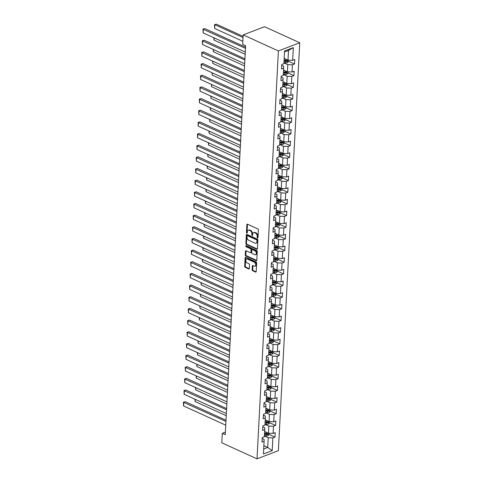 <?xml version="1.0" encoding="UTF-8"?>
<svg xmlns="http://www.w3.org/2000/svg" width="483" height="483" viewBox="0 0 483 483"><rect width="100%" height="100%" fill="white"/><g stroke="black" fill="none" stroke-linecap="round" stroke-linejoin="round"><path stroke-width="0.72" d="M257.548 238.022A0.568 0.374 -111 0 0 257.982 237.69L258.387 229.896A0.809 0.537 -111 0 0 257.85 228.906L247.483 224.178A0.809 0.537 -111 0 0 246.867 224.649L246.463 232.444A0.568 0.374 -111 0 0 247.266 232.812L247.32 231.804A2.59 1.709 -111 0 1 248.238 230.228A2.59 1.709 -111 0 1 249.288 230.294L250.152 230.687A2.59 1.709 -111 0 1 251.872 233.875L251.818 234.883A0.568 0.374 -111 0 0 252.621 235.251L252.675 234.243A2.59 1.709 -111 0 1 253.593 232.667A2.59 1.709 -111 0 1 254.644 232.734L255.507 233.132A2.59 1.709 -111 0 1 257.228 236.32L257.173 237.328A0.568 0.374 -111 0 0 257.548 238.022M252.144 269.755A0.809 0.537 -111 0 0 252.681 270.752L255.585 272.074A0.809 0.537 -111 0 0 256.201 271.603L256.654 262.945A0.809 0.537 -111 0 0 256.117 261.949L245.75 257.228A0.809 0.537 -111 0 0 245.141 257.699L244.682 266.356A0.809 0.537 -111 0 0 245.219 267.353L248.733 268.953A0.809 0.537 -111 0 0 249.349 268.482L249.542 264.775A0.809 0.537 -111 0 0 249.005 263.778L247.266 262.987A2.161 1.431 -111 0 1 245.865 260.923A2.161 1.431 -111 0 1 246.596 259.003A2.161 1.431 -111 0 1 247.471 259.063L254.293 262.172A2.161 1.431 -111 0 1 255.694 264.231A2.161 1.431 -111 0 1 254.964 266.151A2.161 1.431 -111 0 1 254.088 266.097L252.953 265.578A0.809 0.537 -111 0 0 252.337 266.048L252.144 269.755L252.718 269.532A0.809 0.537 -111 0 0 253.255 270.528L256.153 271.844M278.389 50.938L243.184 34.891L242.689 44.382L245.624 45.722L225.241 434.652L222.307 433.317L221.812 442.808L257.016 458.85L278.389 50.938L299.75 42.758L278.371 450.669L257.016 458.85M256.787 249.258A0.809 0.537 -111 0 0 257.397 248.787L257.85 240.136A0.809 0.537 -111 0 0 257.312 239.139L246.946 234.412A0.809 0.537 -111 0 0 246.336 234.883L245.877 243.541A0.809 0.537 -111 0 0 246.415 244.537L256.787 249.258L257.342 249.047L246.994 244.313L246.415 244.537M257.252 251.54L256.799 260.198A0.809 0.537 -111 0 1 256.183 260.669L245.817 255.942A0.809 0.537 -111 0 1 245.279 254.946L245.479 251.245A0.809 0.537 -111 0 1 246.089 250.774L250.297 252.687A0.809 0.537 -111 0 0 250.906 252.217L251.039 249.759A0.809 0.537 -111 0 0 250.502 248.763L246.125 246.771A0.568 0.374 -111 0 1 246.179 245.738L256.714 250.544A0.809 0.537 -111 0 1 257.252 251.54M269.158 434.446L274.978 437.103L275.213 432.617L273.106 433.426L273.487 426.248L275.588 425.445L275.823 420.959L273.716 421.768L274.096 414.589L276.204 413.78L276.439 409.3L274.332 410.103L274.706 402.931L276.813 402.122L277.049 397.642L274.942 398.445L275.316 391.272L277.423 390.463L277.659 385.983L275.551 386.786L275.926 379.614L278.033 378.805L278.268 374.319L276.161 375.128L276.542 367.955L278.649 367.146L278.878 362.661L276.771 363.47L277.151 356.297L279.259 355.488L279.494 351.002L277.387 351.811L277.761 344.639L279.868 343.83L280.104 339.344L277.997 340.153L278.371 332.98L280.478 332.171L280.714 327.685L278.606 328.494L278.981 321.316L281.088 320.513L281.323 316.027L279.216 316.836L279.597 309.657L281.704 308.854L281.933 304.368L279.832 305.178L280.206 297.999L282.314 297.196L282.549 292.71L280.442 293.519L280.816 286.341L282.923 285.531L283.159 281.052L281.052 281.855L281.426 274.682L283.533 273.873L283.769 269.393L281.661 270.196L282.036 263.024L284.143 262.215L284.378 257.735L282.271 258.538L282.652 251.365L284.759 250.556L284.988 246.07L282.887 246.879L283.261 239.707L285.368 238.898L285.604 234.412L283.497 235.221L283.871 228.048L285.978 227.239L286.214 222.754L284.107 223.563L284.481 216.39L286.588 215.581L286.824 211.095L284.716 211.904L285.091 204.726L287.198 203.923L287.433 199.437L285.326 200.246L285.707 193.067L287.814 192.264L288.043 187.778L285.942 188.587L286.316 181.409L288.423 180.606L288.659 176.12L286.552 176.929L286.926 169.75L289.033 168.947L289.269 164.462L287.162 165.264L287.536 158.092L289.643 157.283L289.878 152.803L287.771 153.606L288.146 146.434L290.253 145.624L290.488 141.145L288.381 141.948L288.762 134.775L290.869 133.966L291.104 129.486L288.997 130.289L289.371 123.117L291.478 122.308L291.714 117.822L289.607 118.631L289.981 111.458L292.088 110.649L292.324 106.163L290.217 106.972L290.591 99.8L292.698 98.991L292.933 94.505L290.826 95.314L291.201 88.141L293.308 87.332L293.543 82.847L291.436 83.656L291.817 76.477L293.924 75.674L294.159 71.188L292.052 71.997L292.426 64.819L294.533 64.016L294.769 59.53L292.662 60.339L293.326 47.63L284.553 50.993L283.889 63.696L281.782 64.505L281.547 68.991L283.654 68.181L283.612 66.225L281.734 65.374M274.978 437.103L272.871 437.906L272.207 450.615L263.434 453.972L264.098 441.269L261.991 442.078L262.227 437.592L264.334 436.783L264.708 429.61L262.607 430.419L262.837 425.934L264.944 425.125L265.324 417.952L263.217 418.755L263.452 414.275L265.559 413.466L265.934 406.294L263.827 407.097L264.062 402.617L266.169 401.808L266.544 394.635L264.436 395.438L264.672 390.958L266.779 390.149L267.153 382.971L265.046 383.78L265.282 379.294L267.389 378.491L267.763 371.312L265.662 372.121L265.892 367.635L267.999 366.832L268.379 359.654L266.272 360.463L266.507 355.977L268.614 355.174L268.989 347.995L266.882 348.804L267.117 344.319L269.224 343.51L269.599 336.337L267.491 337.146L267.727 332.66L269.834 331.851L270.208 324.679L268.101 325.488L268.337 321.002L270.444 320.193L270.818 313.02L268.717 313.829L268.946 309.343L271.054 308.534L271.434 301.362L269.327 302.171L269.562 297.685L271.669 296.876L272.044 289.703L269.937 290.506L270.172 286.027L272.279 285.218L272.654 278.045L270.546 278.848L270.782 274.368L272.889 273.559L273.263 266.387L271.156 267.19L271.392 262.71L273.499 261.901L273.879 254.722L271.772 255.531L272.007 251.045L274.109 250.242L274.489 243.064L272.382 243.873L272.617 239.387L274.724 238.584L275.099 231.405L272.992 232.214L273.227 227.728L275.334 226.925L275.708 219.747L273.601 220.556L273.837 216.07L275.944 215.261L276.318 208.088L274.211 208.898L274.447 204.412L276.554 203.603L276.934 196.43L274.827 197.239L275.062 192.753L277.164 191.944L277.544 184.772L275.437 185.581L275.672 181.095L277.779 180.286L278.154 173.113L276.047 173.916L276.282 169.436L278.389 168.627L278.763 161.455L276.656 162.258L276.892 157.778L278.999 156.969L279.373 149.796L277.266 150.599L277.502 146.12L279.609 145.311L279.989 138.138L277.882 138.941L278.117 134.455L280.218 133.652L280.599 126.474L278.492 127.283L278.727 122.797L280.834 121.994L281.209 114.815L279.102 115.624L279.337 111.138L281.444 110.335L281.818 103.157L279.711 103.966L279.947 99.48L282.054 98.677L282.428 91.498L280.321 92.307L280.557 87.821L282.664 87.012L283.044 79.84L280.937 80.649L281.172 76.163L283.279 75.354L283.654 68.181M264.986 424.315L268.826 426.066L268.451 433.239L264.612 431.488M262.794 426.797L264.672 427.654L264.708 429.61M268.451 433.239L273.106 433.426M268.826 426.066L273.487 426.248M265.602 412.657L269.442 414.402L269.061 421.581L265.221 419.83M263.404 415.139L265.282 415.996L265.324 417.952M269.061 421.581L273.716 421.768M269.442 414.402L274.096 414.589M266.211 400.999L270.051 402.744L269.677 409.922L265.837 408.171M264.014 403.48L265.898 404.337L265.934 406.294M269.677 409.922L274.332 410.103M270.051 402.744L274.706 402.931M266.821 389.334L270.661 391.085L270.287 398.264L266.447 396.513M264.63 391.822L266.507 392.679L266.544 394.635M270.287 398.264L274.942 398.445M270.661 391.085L275.316 391.272M267.431 377.676L271.271 379.427L270.897 386.605L267.057 384.854M265.239 380.163L267.117 381.021L267.153 382.971M270.897 386.605L275.551 386.786M271.271 379.427L275.926 379.614M268.041 366.017L271.881 367.768L271.506 374.941L267.667 373.196M265.849 368.505L267.727 369.362L267.763 371.312M271.506 374.941L276.161 375.128M271.881 367.768L276.542 367.955M268.657 354.359L272.497 356.11L272.116 363.282L268.276 361.538M266.459 356.846L268.337 357.704L268.379 359.654M272.116 363.282L276.771 363.47M272.497 356.11L277.151 356.297M269.266 342.701L273.106 344.451L272.732 351.624L268.892 349.873M267.069 345.188L268.953 346.045L268.989 347.995M272.732 351.624L277.387 351.811M273.106 344.451L277.761 344.639M269.876 331.042L273.716 332.793L273.342 339.966L269.502 338.215M267.685 333.53L269.562 334.387L269.599 336.337M273.342 339.966L277.997 340.153M273.716 332.793L278.371 332.98M270.486 319.384L274.326 321.135L273.952 328.307L270.112 326.556M268.294 321.871L270.172 322.722L270.208 324.679M273.952 328.307L278.606 328.494M274.326 321.135L278.981 321.316M271.096 307.725L274.936 309.476L274.561 316.649L270.721 314.898M268.904 310.213L270.782 311.064L270.818 313.02M274.561 316.649L279.216 316.836M274.936 309.476L279.597 309.657M271.712 296.067L275.551 297.818L275.171 304.99L271.331 303.239M269.514 298.548L271.392 299.406L271.434 301.362M275.171 304.99L279.832 305.178M275.551 297.818L280.206 297.999M272.321 284.409L276.161 286.153L275.787 293.332L271.947 291.581M270.124 286.89L272.007 287.747L272.044 289.703M275.787 293.332L280.442 293.519M276.161 286.153L280.816 286.341M272.931 272.75L276.771 274.495L276.397 281.674L272.557 279.923M270.74 275.232L272.617 276.089L272.654 278.045M276.397 281.674L281.052 281.855M276.771 274.495L281.426 274.682M273.541 261.086L277.381 262.837L277.007 270.015L273.167 268.264M271.349 263.573L273.227 264.43L273.263 266.387M277.007 270.015L281.661 270.196M277.381 262.837L282.036 263.024M274.151 249.427L277.991 251.178L277.616 258.357L273.776 256.606M271.959 251.915L273.837 252.772L273.879 254.722M277.616 258.357L282.271 258.538M277.991 251.178L282.652 251.365M274.767 237.769L278.606 239.52L278.226 246.692L274.386 244.947M272.569 240.256L274.447 241.114L274.489 243.064M278.226 246.692L282.887 246.879M278.606 239.52L283.261 239.707M275.376 226.11L279.216 227.861L278.842 235.034L275.002 233.289M273.179 228.598L275.062 229.455L275.099 231.405M278.842 235.034L283.497 235.221M279.216 227.861L283.871 228.048M275.986 214.452L279.826 216.203L279.452 223.375L275.612 221.625M273.795 216.939L275.672 217.797L275.708 219.747M279.452 223.375L284.107 223.563M279.826 216.203L284.481 216.39M276.596 202.794L280.436 204.544L280.062 211.717L276.222 209.966M274.404 205.281L276.282 206.132L276.318 208.088M280.062 211.717L284.716 211.904M280.436 204.544L285.091 204.726M277.212 191.135L281.052 192.886L280.671 200.059L276.831 198.308M275.014 193.623L276.892 194.474L276.934 196.43M280.671 200.059L285.326 200.246M281.052 192.886L285.707 193.067M277.822 179.477L281.661 181.228L281.281 188.4L277.441 186.649M275.624 181.958L277.502 182.816L277.544 184.772M281.281 188.4L285.942 188.587M281.661 181.228L286.316 181.409M278.431 167.818L282.271 169.569L281.897 176.742L278.057 174.991M276.234 170.3L278.117 171.157L278.154 173.113M281.897 176.742L286.552 176.929M282.271 169.569L286.926 169.75M279.041 156.16L282.881 157.905L282.507 165.083L278.667 163.332M276.85 158.641L278.727 159.499L278.763 161.455M282.507 165.083L287.162 165.264M282.881 157.905L287.536 158.092M279.651 144.502L283.491 146.246L283.116 153.425L279.277 151.674M277.459 146.983L279.337 147.84L279.373 149.796M283.116 153.425L287.771 153.606M283.491 146.246L288.146 146.434M280.267 132.837L284.107 134.588L283.726 141.767L279.886 140.016M278.069 135.325L279.947 136.182L279.989 138.138M283.726 141.767L288.381 141.948M284.107 134.588L288.762 134.775M280.877 121.179L284.716 122.93L284.336 130.108L280.496 128.357M278.679 123.666L280.557 124.523L280.599 126.474M284.336 130.108L288.997 130.289M284.716 122.93L289.371 123.117M281.486 109.52L285.326 111.271L284.952 118.444L281.112 116.699M279.289 112.008L281.172 112.865L281.209 114.815M284.952 118.444L289.607 118.631M285.326 111.271L289.981 111.458M282.096 97.862L285.936 99.613L285.562 106.785L281.722 105.04M279.905 100.349L281.782 101.207L281.818 103.157M285.562 106.785L290.217 106.972M285.936 99.613L290.591 99.8M282.706 86.203L286.546 87.954L286.171 95.127L282.332 93.376M280.514 88.691L282.392 89.548L282.428 91.498M286.171 95.127L290.826 95.314M286.546 87.954L291.201 88.141M283.322 74.545L287.162 76.296L286.781 83.468L282.941 81.718M281.124 77.032L283.002 77.884L283.044 79.84M286.781 83.468L291.436 83.656M287.162 76.296L291.817 76.477M283.932 62.887L287.771 64.637L287.391 71.81L283.551 70.059M287.391 71.81L292.052 71.997M287.771 64.637L292.426 64.819M293.326 47.63L288.514 50.437L288.007 60.152L284.167 58.401M288.007 60.152L292.662 60.339M243.184 34.891L264.545 26.71L299.75 42.758M225.374 432.14L222.307 433.317M288.514 50.437L284.499 51.971M263.869 445.688L267.709 447.439L268.216 437.725L264.376 435.974M263.694 448.973L267.709 447.439L272.207 450.615M262.184 438.461L264.062 439.313L264.098 441.269M268.216 437.725L272.871 437.906M288.713 61.359L294.533 64.016M288.097 73.018L293.924 75.674M287.488 84.682L293.308 87.332M286.878 96.34L292.698 98.991M286.268 107.999L292.088 110.649M285.658 119.657L291.478 122.308M285.042 131.316L290.869 133.966M284.433 142.974L290.253 145.624M283.823 154.632L289.643 157.283M283.213 166.291L289.033 168.947M282.603 177.949L288.423 180.606M281.987 189.608L287.814 192.264M281.378 201.266L287.198 203.923M280.768 212.931L286.588 215.581M280.158 224.589L285.978 227.239M279.548 236.247L285.368 238.898M278.933 247.906L284.759 250.556M278.323 259.564L284.143 262.215M277.713 271.223L283.533 273.873M277.103 282.881L282.923 285.531M276.493 294.539L282.314 297.196M275.878 306.198L281.704 308.854M275.268 317.856L281.088 320.513M274.658 329.521L280.478 332.171M274.048 341.179L279.868 343.83M273.438 352.838L279.259 355.488M272.823 364.496L278.649 367.146M272.213 376.154L278.033 378.805M271.603 387.813L277.423 390.463M270.993 399.471L276.813 402.122M270.383 411.13L276.204 413.78M269.768 422.788L275.588 425.445M257.982 237.696A0.568 0.374 -111 0 1 257.753 237.105L257.801 236.096A2.59 1.709 -111 0 0 256.087 232.909L255.507 233.132M253.593 232.667L254.173 232.444A2.59 1.709 -111 0 1 255.217 232.516L256.087 232.909M248.238 230.228L248.817 230.005A2.59 1.709 -111 0 1 249.862 230.077L250.725 230.469A2.59 1.709 -111 0 1 252.446 233.657L252.392 234.666A0.568 0.374 -111 0 0 252.621 235.257M247.501 224.184A0.809 0.537 -111 0 0 247.447 224.426L247.036 232.22A0.568 0.374 -111 0 0 247.266 232.818M246.964 234.418A0.809 0.537 -111 0 0 246.91 234.66L246.457 243.317A0.809 0.537 -111 0 0 246.994 244.313M257.004 240.57A0.568 0.374 -111 0 0 256.63 239.876L247.525 235.728A0.568 0.374 -111 0 0 247.097 236.06L247.042 237.123A2.59 1.709 -111 0 0 248.763 240.311L254.982 243.142A2.59 1.709 -111 0 0 256.032 243.215A2.59 1.709 -111 0 0 256.95 241.633L257.004 240.57L257.578 240.353A0.568 0.374 -111 0 0 257.204 239.653L256.63 239.876M247.296 235.71L247.876 235.493A0.568 0.374 -111 0 1 248.105 235.505L257.204 239.653M256.032 243.215L256.606 242.991A2.59 1.709 -111 0 0 257.524 241.415L256.95 241.633M257.578 240.353L257.524 241.415M256.751 260.44L246.396 255.724L245.817 255.942M246.107 250.78A0.809 0.537 -111 0 0 246.052 251.021L245.859 254.728A0.809 0.537 -111 0 0 246.396 255.724M250.623 252.712L251.202 252.488A0.809 0.537 -111 0 0 251.486 251.993L251.613 249.536A0.809 0.537 -111 0 0 251.075 248.54L246.698 246.547L246.125 246.771M246.33 245.811A0.568 0.374 -111 0 0 246.698 246.547M254.656 254.674A2.161 1.431 -111 0 0 255.537 254.734A2.161 1.431 -111 0 0 256.262 252.814A2.161 1.431 -111 0 0 254.861 250.749L252.458 249.657A0.809 0.537 -111 0 0 251.842 250.128L251.715 252.585A0.809 0.537 -111 0 0 252.253 253.581L254.656 254.674M255.537 254.734L256.111 254.511A2.161 1.431 -111 0 0 256.841 252.591A2.161 1.431 -111 0 0 255.441 250.532L254.861 250.749M252.132 249.633L252.706 249.415A0.809 0.537 -111 0 1 253.038 249.433L255.441 250.532M252.965 265.584A0.809 0.537 -111 0 0 252.911 265.825L252.718 269.532M254.964 266.151L255.543 265.934A2.161 1.431 -111 0 0 256.274 264.014A2.161 1.431 -111 0 0 254.873 261.949L254.293 262.172M246.596 259.003L247.169 258.779A2.161 1.431 -111 0 1 248.045 258.84L254.873 261.949M245.769 257.234A0.809 0.537 -111 0 0 245.714 257.475L245.261 266.133A0.809 0.537 -111 0 0 245.799 267.129L249.3 268.723L248.733 268.953M243.112 36.37L216.287 24.15L214.844 24.705L243.046 37.553M285.544 59.029L284.143 58.854M288.774 60.182L288.707 61.444L287.512 62.633A2.186 0.912 -177 0 1 285.562 62.796L283.944 62.591M242.852 41.29L214.651 28.437L214.488 24.748L216.287 24.15M284.022 61.172L285.634 61.377A2.186 0.912 3 0 0 287.083 61.347L287.131 60.453A2.186 0.912 -177 0 1 285.682 60.478L284.064 60.272M287.083 61.347L286.238 60.961A1.111 0.465 -177 0 1 285.845 60.943L284.046 60.713M214.488 24.748L214.844 24.705L214.651 28.437M245.292 52.086L203.108 32.862L203.301 29.125L204.744 28.569L202.945 29.173L245.485 48.348M245.545 47.165L204.744 28.569M203.108 32.862L202.945 29.173M284.934 70.687L283.533 70.512M288.164 71.84L288.097 73.102L286.902 74.297A2.186 0.912 -177 0 1 284.952 74.454L283.334 74.249M245.177 54.289L214.041 40.101L213.806 37.734M283.406 72.83L285.024 73.036A2.186 0.912 3 0 0 286.473 73.005L286.516 72.112A2.186 0.912 -177 0 1 285.073 72.136L283.455 71.931M286.473 73.005L285.628 72.625A1.111 0.465 -177 0 1 285.236 72.601L283.43 72.372M214.156 37.897L214.041 40.101M284.324 82.352L282.917 82.17M287.554 83.499L287.488 84.767L286.292 85.956A2.186 0.912 -177 0 1 284.342 86.113L282.724 85.908M244.561 65.948L213.426 51.759L213.196 49.399M282.796 84.489L284.415 84.694A2.186 0.912 3 0 0 285.858 84.664L285.906 83.77A2.186 0.912 -177 0 1 284.463 83.794L282.845 83.589M285.858 84.664L285.018 84.284A1.111 0.465 -177 0 1 284.62 84.259L282.821 84.036M213.54 49.556L213.426 51.759M244.676 63.744L202.498 44.521L202.691 40.783L204.134 40.228L202.335 40.832L244.875 60.007M244.935 58.823L204.134 40.228M202.498 44.521L202.335 40.832M244.066 75.402L201.882 56.179L202.081 52.442L203.524 51.892L201.719 52.49L244.265 71.665M244.326 70.482L203.524 51.892M201.882 56.179L201.719 52.49M283.714 94.01L282.307 93.829M286.938 95.157L286.872 96.425L285.682 97.614A2.186 0.912 -177 0 1 283.726 97.771L282.114 97.566M243.951 77.606L212.816 63.418L212.586 61.057M282.187 96.147L283.805 96.352A2.186 0.912 3 0 0 285.248 96.322L285.296 95.429A2.186 0.912 -177 0 1 283.847 95.453L282.235 95.248M285.248 96.322L284.402 95.942A1.111 0.465 -177 0 1 284.01 95.918L282.211 95.694M212.931 61.214L212.816 63.418M283.098 105.668L281.698 105.487M286.328 106.815L286.262 108.083L285.067 109.273A2.186 0.912 -177 0 1 283.116 109.43L281.504 109.224M243.341 89.264L212.206 75.076L211.971 72.716M281.577 107.806L283.189 108.011A2.186 0.912 3 0 0 284.638 107.987L284.686 107.087A2.186 0.912 -177 0 1 283.237 107.111L281.625 106.906M284.638 107.987L283.793 107.6A1.111 0.465 -177 0 1 283.4 107.582L281.601 107.353M212.321 72.873L212.206 75.076M282.489 117.327L281.088 117.146M285.719 118.48L285.652 119.742L284.457 120.931A2.186 0.912 -177 0 1 282.507 121.088L280.889 120.883M242.732 100.923L211.596 86.735L211.361 84.374M280.967 119.464L282.579 119.669A2.186 0.912 3 0 0 284.028 119.645L284.076 118.746A2.186 0.912 -177 0 1 282.627 118.77L281.009 118.57M284.028 119.645L283.183 119.259A1.111 0.465 -177 0 1 282.79 119.241L280.991 119.011M211.711 84.531L211.596 86.735M243.456 87.061L201.272 67.837L201.471 64.1L202.914 63.551L201.109 64.148L243.655 83.324M243.716 82.14L202.914 63.551M201.272 67.837L201.109 64.148M242.846 98.719L200.662 79.496L200.856 75.759L202.299 75.209L200.499 75.807L243.04 94.982M243.106 93.799L202.299 75.209M200.662 79.496L200.499 75.807M242.237 110.378L200.053 91.154L200.246 87.417L201.689 86.868L199.89 87.465L242.43 106.64M242.49 105.463L201.689 86.868M200.053 91.154L199.89 87.465M281.879 128.985L280.478 128.804M285.109 130.138L285.042 131.4L283.847 132.59A2.186 0.912 -177 0 1 281.897 132.747L280.279 132.541M242.122 112.581L210.986 98.393L210.751 96.032M280.351 131.122L281.969 131.328A2.186 0.912 3 0 0 283.418 131.304L283.461 130.404A2.186 0.912 -177 0 1 282.018 130.434L280.4 130.229M283.418 131.304L282.573 130.917A1.111 0.465 -177 0 1 282.181 130.899L280.375 130.67M211.101 96.189L210.986 98.393M241.621 122.036L199.443 102.813L199.636 99.075L201.079 98.526L199.274 99.124L241.82 118.299M241.88 117.121L201.079 98.526M199.443 102.813L199.274 99.124M281.269 140.644L279.862 140.468M284.493 141.797L284.433 143.059L283.237 144.248A2.186 0.912 -177 0 1 281.287 144.405L279.669 144.2M241.506 124.24L210.371 110.052L210.141 107.691M279.742 142.781L281.36 142.986A2.186 0.912 3 0 0 282.803 142.962L282.851 142.062A2.186 0.912 -177 0 1 281.408 142.093L279.79 141.887M282.803 142.962L281.963 142.576A1.111 0.465 -177 0 1 281.565 142.557L279.766 142.328M210.485 107.848L210.371 110.052M241.011 133.694L198.827 114.477L199.026 110.74L200.469 110.184L198.664 110.782L241.21 129.957M241.271 128.78L200.469 110.184M198.827 114.477L198.664 110.782M280.659 152.302L279.252 152.127M283.883 153.455L283.817 154.717L282.627 155.906A2.186 0.912 -177 0 1 280.671 156.063L279.059 155.864M240.896 135.898L209.761 121.71L209.531 119.349M279.132 154.439L280.75 154.645A2.186 0.912 3 0 0 282.193 154.62L282.241 153.721A2.186 0.912 -177 0 1 280.792 153.751L279.18 153.546M282.193 154.62L281.348 154.234A1.111 0.465 -177 0 1 280.955 154.216L279.156 153.986M209.876 119.506L209.761 121.71M240.401 145.359L198.217 126.135L198.416 122.398L199.859 121.843L198.054 122.441L240.594 141.622M240.661 140.438L199.859 121.843M198.217 126.135L198.054 122.441M280.043 163.96L278.643 163.785M283.273 165.114L283.207 166.375L282.012 167.565A2.186 0.912 -177 0 1 280.062 167.728L278.443 167.523M240.286 147.556L209.151 133.368L208.916 131.008M278.522 166.098L280.134 166.303A2.186 0.912 3 0 0 281.583 166.279L281.631 165.385A2.186 0.912 -177 0 1 280.182 165.409L278.57 165.204M281.583 166.279L280.738 165.892A1.111 0.465 -177 0 1 280.345 165.874L278.546 165.645M209.266 131.165L209.151 133.368M239.791 157.017L197.607 137.794L197.801 134.057L199.244 133.501L197.444 134.105L239.985 153.28M240.051 152.097L199.244 133.501M197.607 137.794L197.444 134.105M279.434 175.619L278.033 175.444M282.664 176.772L282.597 178.034L281.402 179.223A2.186 0.912 -177 0 1 279.452 179.386L277.834 179.181M239.677 159.215L208.541 145.027L208.306 142.666M277.912 177.762L279.524 177.961A2.186 0.912 3 0 0 280.973 177.937L281.021 177.044A2.186 0.912 -177 0 1 279.572 177.068L277.954 176.863M280.973 177.937L280.128 177.551A1.111 0.465 -177 0 1 279.735 177.533L277.936 177.303M208.656 142.829L208.541 145.027M239.182 168.676L196.998 149.452L197.191 145.715L198.634 145.16L196.835 145.763L239.375 164.938M239.435 163.755L198.634 145.16M196.998 149.452L196.835 145.763M278.824 187.277L277.423 187.102M282.054 188.43L281.987 189.692L280.792 190.882A2.186 0.912 -177 0 1 278.842 191.045L277.224 190.839M239.067 170.879L207.931 156.691L207.696 154.325M277.296 189.421L278.914 189.626A2.186 0.912 3 0 0 280.363 189.596L280.406 188.702A2.186 0.912 -177 0 1 278.963 188.726L277.345 188.521M280.363 189.596L279.518 189.215A1.111 0.465 -177 0 1 279.126 189.191L277.32 188.962M208.046 154.488L207.931 156.691M238.566 180.334L196.388 161.111L196.581 157.373L198.024 156.818L196.219 157.422L238.765 176.597M238.825 175.414L198.024 156.818M196.388 161.111L196.219 157.422M278.214 198.936L276.807 198.761M281.438 200.089L281.372 201.357L280.182 202.546A2.186 0.912 -177 0 1 278.232 202.703L276.614 202.498M238.451 182.538L207.316 168.35L207.086 165.983M276.687 201.079L278.305 201.284A2.186 0.912 3 0 0 279.748 201.254L279.796 200.36A2.186 0.912 -177 0 1 278.353 200.385L276.735 200.179M279.748 201.254L278.908 200.874A1.111 0.465 -177 0 1 278.51 200.85L276.711 200.62M207.43 166.146L207.316 168.35M237.956 191.993L195.772 172.769L195.971 169.032L197.414 168.476L195.609 169.08L238.155 188.255M238.216 187.072L197.414 168.476M195.772 172.769L195.609 169.08M277.604 210.6L276.198 210.419M280.828 211.747L280.762 213.015L279.572 214.204A2.186 0.912 -177 0 1 277.616 214.361L276.004 214.156M237.841 194.196L206.706 180.008L206.476 177.647M276.077 212.737L277.695 212.943A2.186 0.912 3 0 0 279.138 212.912L279.186 212.019A2.186 0.912 -177 0 1 277.737 212.043L276.125 211.838M279.138 212.912L278.293 212.532A1.111 0.465 -177 0 1 277.9 212.508L276.101 212.285M206.821 177.804L206.706 180.008M237.346 203.651L195.162 184.428L195.361 180.69L196.804 180.141L194.999 180.739L237.539 199.914M237.606 198.73L196.804 180.141M195.162 184.428L194.999 180.739M276.988 222.258L275.588 222.077M280.218 223.406L280.152 224.673L278.957 225.863A2.186 0.912 -177 0 1 277.007 226.02L275.388 225.815M237.231 205.855L206.096 191.666L205.861 189.306M275.467 224.396L277.079 224.601A2.186 0.912 3 0 0 278.528 224.577L278.576 223.677A2.186 0.912 -177 0 1 277.127 223.701L275.515 223.496M278.528 224.577L277.683 224.19A1.111 0.465 -177 0 1 277.29 224.166L275.491 223.943M206.211 189.463L206.096 191.666M236.736 215.309L194.552 196.086L194.746 192.349L196.189 191.799L194.389 192.397L236.93 211.572M236.996 210.389L196.189 191.799M194.552 196.086L194.389 192.397M276.379 233.917L274.978 233.736M279.609 235.064L279.542 236.332L278.347 237.521A2.186 0.912 -177 0 1 276.397 237.678L274.779 237.473M236.622 217.513L205.486 203.325L205.251 200.964M274.857 236.054L276.469 236.259A2.186 0.912 3 0 0 277.918 236.235L277.966 235.336A2.186 0.912 -177 0 1 276.517 235.36L274.899 235.155M277.918 236.235L277.073 235.849A1.111 0.465 -177 0 1 276.681 235.831L274.881 235.601M205.601 201.121L205.486 203.325M236.127 226.968L193.943 207.744L194.136 204.007L195.579 203.458L193.78 204.055L236.32 223.231M236.38 222.047L195.579 203.458M193.943 207.744L193.78 204.055M275.769 245.575L274.362 245.394M278.999 246.728L278.933 247.99L277.737 249.18A2.186 0.912 -177 0 1 275.787 249.337L274.169 249.131M236.012 229.171L204.87 214.983L204.641 212.623M274.241 247.713L275.859 247.918A2.186 0.912 3 0 0 277.308 247.894L277.351 246.994A2.186 0.912 -177 0 1 275.908 247.018L274.29 246.819M277.308 247.894L276.463 247.507A1.111 0.465 -177 0 1 276.071 247.489L274.266 247.26M204.991 212.78L204.87 214.983M235.511 238.626L193.333 219.403L193.526 215.666L194.969 215.116L193.164 215.714L235.71 234.889M235.77 233.712L194.969 215.116M193.333 219.403L193.164 215.714M275.159 257.234L273.752 257.053M278.383 258.387L278.317 259.649L277.127 260.838A2.186 0.912 -177 0 1 275.171 260.995L273.559 260.79M235.396 240.83L204.261 226.642L204.031 224.281M273.632 259.371L275.25 259.576A2.186 0.912 3 0 0 276.693 259.552L276.741 258.653A2.186 0.912 -177 0 1 275.298 258.683L273.68 258.477M276.693 259.552L275.853 259.166A1.111 0.465 -177 0 1 275.455 259.148L273.656 258.918M204.375 224.438L204.261 226.642M234.901 250.285L192.717 231.061L192.916 227.33L194.359 226.775L192.554 227.372L235.1 246.547M235.161 245.37L194.359 226.775M192.717 231.061L192.554 227.372M274.549 268.892L273.143 268.717M277.773 270.045L277.707 271.307L276.517 272.497A2.186 0.912 -177 0 1 274.561 272.654L272.949 272.448M234.786 252.488L203.651 238.3L203.415 235.939M273.022 271.029L274.64 271.235A2.186 0.912 3 0 0 276.083 271.211L276.131 270.311A2.186 0.912 -177 0 1 274.682 270.341L273.07 270.136M276.083 271.211L275.238 270.824A1.111 0.465 -177 0 1 274.845 270.806L273.046 270.577M203.766 236.096L203.651 238.3M234.291 261.943L192.107 242.726L192.306 238.988L193.749 238.433L191.944 239.031L234.484 258.206M234.551 257.028L193.749 238.433M192.107 242.726L191.944 239.031M273.933 280.551L272.533 280.375M277.164 281.704L277.097 282.966L275.902 284.155A2.186 0.912 -177 0 1 273.952 284.318L272.334 284.113M234.177 264.147L203.041 249.959L202.806 247.598M272.412 282.688L274.024 282.893A2.186 0.912 3 0 0 275.473 282.869L275.521 281.969A2.186 0.912 -177 0 1 274.072 282L272.46 281.794M275.473 282.869L274.628 282.483A1.111 0.465 -177 0 1 274.235 282.464L272.436 282.235M203.156 247.755L203.041 249.959M233.681 273.607L191.497 254.384L191.691 250.647L193.134 250.091L191.334 250.689L233.875 269.87M233.941 268.687L193.134 250.091M191.497 254.384L191.334 250.689M273.324 292.209L271.923 292.034M276.554 293.362L276.487 294.624L275.292 295.813A2.186 0.912 -177 0 1 273.342 295.976L271.724 295.771M233.567 275.805L202.431 261.617L202.196 259.256M271.802 294.346L273.414 294.552A2.186 0.912 3 0 0 274.863 294.527L274.912 293.634A2.186 0.912 -177 0 1 273.463 293.658L271.844 293.453M274.863 294.527L274.018 294.141A1.111 0.465 -177 0 1 273.626 294.123L271.826 293.893M202.546 259.413L202.431 261.617M233.072 285.266L190.888 266.042L191.081 262.305L192.524 261.75L190.725 262.354L233.265 281.529M233.325 280.345L192.524 261.75M190.888 266.042L190.725 262.354M272.714 303.867L271.307 303.692M275.944 305.021L275.878 306.282L274.682 307.472A2.186 0.912 -177 0 1 272.732 307.635L271.114 307.43M232.951 287.463L201.816 273.275L201.586 270.915M271.186 306.011L272.804 306.21A2.186 0.912 3 0 0 274.253 306.186L274.296 305.292A2.186 0.912 -177 0 1 272.853 305.316L271.235 305.111M274.253 306.186L273.408 305.799A1.111 0.465 -177 0 1 273.016 305.781L271.211 305.552M201.936 271.078L201.816 273.275M232.456 296.924L190.278 277.701L190.471 273.964L191.914 273.408L190.109 274.012L232.655 293.187M232.715 292.004L191.914 273.408M190.278 277.701L190.109 274.012M272.104 315.526L270.697 315.351M275.328 316.679L275.262 317.941L274.072 319.13A2.186 0.912 -177 0 1 272.116 319.293L270.504 319.088M232.341 299.128L201.206 284.94L200.976 282.573M270.577 317.669L272.195 317.874A2.186 0.912 3 0 0 273.638 317.844L273.686 316.951A2.186 0.912 -177 0 1 272.243 316.975L270.625 316.77M273.638 317.844L272.798 317.464A1.111 0.465 -177 0 1 272.4 317.44L270.601 317.21M201.32 282.736L201.206 284.94M231.846 308.583L189.662 289.359L189.861 285.622L191.304 285.067L189.499 285.67L232.045 304.845M232.106 303.662L191.304 285.067M189.662 289.359L189.499 285.67M271.494 327.184L270.088 327.009M274.718 328.337L274.652 329.605L273.463 330.795A2.186 0.912 -177 0 1 271.506 330.952L269.894 330.746M231.731 310.786L200.596 296.598L200.36 294.232M269.967 329.328L271.585 329.533A2.186 0.912 3 0 0 273.028 329.503L273.076 328.609A2.186 0.912 -177 0 1 271.627 328.633L270.015 328.428M273.028 329.503L272.183 329.122A1.111 0.465 -177 0 1 271.79 329.098L269.991 328.869M200.711 294.395L200.596 296.598M231.236 320.241L189.052 301.018L189.251 297.28L190.694 296.731L188.889 297.329L231.429 316.504M231.496 315.321L190.694 296.731M189.052 301.018L188.889 297.329M270.878 338.849L269.478 338.668M274.109 339.996L274.042 341.264L272.847 342.453A2.186 0.912 -177 0 1 270.897 342.61L269.279 342.405M231.122 322.445L199.986 308.257L199.751 305.896M269.357 340.986L270.969 341.191A2.186 0.912 3 0 0 272.418 341.161L272.466 340.267A2.186 0.912 -177 0 1 271.017 340.292L269.405 340.086M272.418 341.161L271.573 340.781A1.111 0.465 -177 0 1 271.18 340.757L269.381 340.533M200.101 306.053L199.986 308.257M230.626 331.899L188.442 312.676L188.636 308.939L190.079 308.389L188.279 308.987L230.82 328.162M230.88 326.979L190.079 308.389M188.442 312.676L188.279 308.987M270.269 350.507L268.868 350.326M273.499 351.654L273.432 352.922L272.237 354.111A2.186 0.912 -177 0 1 270.287 354.268L268.669 354.063M230.512 334.103L199.376 319.915L199.141 317.554M268.747 352.644L270.359 352.85A2.186 0.912 3 0 0 271.808 352.825L271.857 351.926A2.186 0.912 -177 0 1 270.408 351.95L268.789 351.745M271.808 352.825L270.963 352.439A1.111 0.465 -177 0 1 270.571 352.415L268.765 352.192M199.491 317.711L199.376 319.915M230.017 343.558L187.833 324.335L188.026 320.597L189.469 320.048L187.67 320.646L230.21 339.821M230.27 338.637L189.469 320.048M187.833 324.335L187.67 320.646M269.659 362.165L268.252 361.984M272.889 363.313L272.823 364.58L271.627 365.77A2.186 0.912 -177 0 1 269.677 365.927L268.059 365.722M229.896 345.762L198.761 331.573L198.531 329.213M268.131 364.303L269.749 364.508A2.186 0.912 3 0 0 271.198 364.484L271.241 363.584A2.186 0.912 -177 0 1 269.798 363.608L268.18 363.403M271.198 364.484L270.353 364.097A1.111 0.465 -177 0 1 269.961 364.079L268.156 363.85M198.881 329.37L198.761 331.573M229.401 355.216L187.217 335.993L187.416 332.256L188.859 331.706L187.054 332.304L229.6 351.479M229.66 350.296L188.859 331.706M187.217 335.993L187.054 332.304M269.049 373.824L267.642 373.643M272.273 374.977L272.207 376.239L271.017 377.428A2.186 0.912 -177 0 1 269.061 377.585L267.449 377.38M229.286 357.42L198.151 343.232L197.921 340.871M267.522 375.961L269.14 376.166A2.186 0.912 3 0 0 270.583 376.142L270.631 375.243A2.186 0.912 -177 0 1 269.188 375.267L267.57 375.068M270.583 376.142L269.743 375.756A1.111 0.465 -177 0 1 269.345 375.738L267.546 375.508M198.265 341.028L198.151 343.232M228.791 366.875L186.607 347.651L186.806 343.914L188.249 343.365L186.444 343.962L228.99 363.138M229.051 361.96L188.249 343.365M186.607 347.651L186.444 343.962M268.439 385.482L267.033 385.301M271.663 386.635L271.597 387.897L270.408 389.087A2.186 0.912 -177 0 1 268.451 389.244L266.839 389.038M228.676 369.078L197.541 354.89L197.306 352.53M266.912 387.62L268.53 387.825A2.186 0.912 3 0 0 269.973 387.801L270.021 386.901A2.186 0.912 -177 0 1 268.572 386.931L266.96 386.726M269.973 387.801L269.128 387.414A1.111 0.465 -177 0 1 268.735 387.396L266.936 387.167M197.656 352.687L197.541 354.89M228.181 378.533L185.997 359.31L186.196 355.579L187.639 355.023L185.834 355.621L228.374 374.796M228.441 373.619L187.639 355.023M185.997 359.31L185.834 355.621M267.824 397.141L266.423 396.966M271.054 398.294L270.987 399.556L269.792 400.745A2.186 0.912 -177 0 1 267.842 400.902L266.224 400.703M228.067 380.737L196.931 366.549L196.696 364.188M266.302 399.278L267.914 399.483A2.186 0.912 3 0 0 269.363 399.459L269.411 398.56A2.186 0.912 -177 0 1 267.962 398.59L266.35 398.384M269.363 399.459L268.518 399.073A1.111 0.465 -177 0 1 268.125 399.055L266.326 398.825M197.046 364.345L196.931 366.549M227.571 390.192L185.387 370.974L185.581 367.237L187.024 366.682L185.224 367.279L227.765 386.46M227.825 385.277L187.024 366.682M185.387 370.974L185.224 367.279M267.214 408.799L265.813 408.624M270.444 409.952L270.377 411.214L269.182 412.404A2.186 0.912 -177 0 1 267.232 412.567L265.614 412.361M227.457 392.395L196.321 378.207L196.086 375.846M265.692 410.936L267.304 411.142A2.186 0.912 3 0 0 268.753 411.118L268.802 410.218A2.186 0.912 -177 0 1 267.353 410.248L265.735 410.043M268.753 411.118L267.908 410.731A1.111 0.465 -177 0 1 267.516 410.713L265.71 410.484M196.436 376.003L196.321 378.207M226.962 401.856L184.778 382.633L184.971 378.895L186.414 378.34L184.615 378.944L227.155 398.119M227.215 396.935L186.414 378.34M184.778 382.633L184.615 378.944M266.604 420.458L265.197 420.282M269.834 421.611L269.768 422.873L268.572 424.062A2.186 0.912 -177 0 1 266.622 424.225L265.004 424.02M226.841 404.054L195.706 389.866L195.476 387.505M265.076 422.595L266.694 422.8A2.186 0.912 3 0 0 268.143 422.776L268.186 421.882A2.186 0.912 -177 0 1 266.743 421.907L265.125 421.701M268.143 422.776L267.298 422.39A1.111 0.465 -177 0 1 266.906 422.371L265.101 422.142M195.826 387.668L195.706 389.866M226.346 413.514L184.162 394.291L184.361 390.554L185.804 389.998L183.999 390.602L226.545 409.777M226.605 408.594L185.804 389.998M184.162 394.291L183.999 390.602M265.994 432.116L264.587 431.941M269.218 433.269L269.152 434.531L267.962 435.72A2.186 0.912 -177 0 1 266.006 435.883L264.394 435.678M226.231 415.712L195.096 401.524L194.866 399.163M264.467 434.259L266.085 434.465A2.186 0.912 3 0 0 267.528 434.434L267.576 433.541A2.186 0.912 -177 0 1 266.133 433.565L264.515 433.36M267.528 434.434L266.688 434.048A1.111 0.465 -177 0 1 266.29 434.03L264.491 433.8M195.21 399.326L195.096 401.524M225.736 425.173L183.552 405.949L183.751 402.212L185.194 401.657L183.389 402.261L225.935 421.436M225.996 420.252L185.194 401.657M183.552 405.949L183.389 402.261M257.801 236.096L257.228 236.32M255.217 232.516L254.644 232.734M252.392 234.666L251.818 234.883M252.446 233.657L251.872 233.875M250.725 230.469L250.152 230.687M249.862 230.077L249.288 230.294M247.036 232.22L246.463 232.444M247.447 224.426L246.867 224.649M257.753 237.105L257.173 237.328M246.457 243.317L245.877 243.541M246.91 234.66L246.336 234.883M248.105 235.505L247.525 235.728M256.745 260.452L256.183 260.669M245.859 254.728L245.279 254.946M246.052 251.021L245.479 251.245M251.486 251.993L250.906 252.217M251.613 249.536L251.039 249.759M251.075 248.54L250.502 248.763M253.038 249.433L252.458 249.657M252.911 265.825L252.337 266.048M248.045 258.84L247.471 259.063M245.799 267.129L245.219 267.353M245.261 266.133L244.682 266.356M245.714 257.475L245.141 257.699M256.147 271.863L255.585 272.074M253.255 270.528L252.681 270.752M287.542 62.609L287.681 60.001M285.682 60.478L285.755 59.125M285.562 62.796L285.634 61.377M286.932 74.267L287.071 71.665M285.073 72.136L285.145 70.784M284.952 74.454L285.024 73.036M286.322 85.926L286.455 83.324M284.463 83.794L284.529 82.442M284.342 86.113L284.415 84.694M285.713 97.584L285.845 94.982M283.847 95.453L283.919 94.1M283.726 97.771L283.805 96.352M285.097 109.243L285.236 106.64M283.237 107.111L283.31 105.759M283.116 109.43L283.189 108.011M284.487 120.901L284.626 118.299M282.627 118.77L282.7 117.423M282.507 121.088L282.579 119.669M283.877 132.559L284.016 129.957M282.018 130.434L282.09 129.082M281.897 132.747L281.969 131.328M283.267 144.218L283.4 141.616M281.408 142.093L281.474 140.74M281.287 144.405L281.36 142.986M282.658 155.876L282.79 153.274M280.792 153.751L280.865 152.399M280.671 156.063L280.75 154.645M282.042 167.535L282.181 164.932M280.182 165.409L280.255 164.057M280.062 167.728L280.134 166.303M281.432 179.193L281.571 176.591M279.572 177.068L279.645 175.715M279.452 179.386L279.524 177.961M280.822 190.857L280.961 188.249M278.963 188.726L279.035 187.374M278.842 191.045L278.914 189.626M280.212 202.516L280.345 199.914M278.353 200.385L278.419 199.032M278.232 202.703L278.305 201.284M279.603 214.174L279.735 211.572M277.737 212.043L277.81 210.691M277.616 214.361L277.695 212.943M278.987 225.833L279.126 223.231M277.127 223.701L277.2 222.349M277.007 226.02L277.079 224.601M278.377 237.491L278.516 234.889M276.517 235.36L276.59 234.007M276.397 237.678L276.469 236.259M277.767 249.15L277.906 246.547M275.908 247.018L275.98 245.672M275.787 249.337L275.859 247.918M277.157 260.808L277.29 258.206M275.298 258.683L275.364 257.33M275.171 260.995L275.25 259.576M276.548 272.466L276.681 269.864M274.682 270.341L274.755 268.989M274.561 272.654L274.64 271.235M275.932 284.125L276.071 281.523M274.072 282L274.145 280.647M273.952 284.318L274.024 282.893M275.322 295.783L275.461 293.181M273.463 293.658L273.535 292.306M273.342 295.976L273.414 294.552M274.712 307.442L274.851 304.839M272.853 305.316L272.925 303.964M272.732 307.635L272.804 306.21M274.103 319.106L274.235 316.498M272.243 316.975L272.309 315.622M272.116 319.293L272.195 317.874M273.493 330.764L273.626 328.162M271.627 328.633L271.7 327.281M271.506 330.952L271.585 329.533M272.877 342.423L273.016 339.821M271.017 340.292L271.09 338.939M270.897 342.61L270.969 341.191M272.267 354.081L272.406 351.479M270.408 351.95L270.48 350.598M270.287 354.268L270.359 352.85M271.657 365.74L271.79 363.138M269.798 363.608L269.864 362.256M269.677 365.927L269.749 364.508M271.048 377.398L271.18 374.796M269.188 375.267L269.254 373.92M269.061 377.585L269.14 376.166M270.432 389.056L270.571 386.454M268.572 386.931L268.645 385.579M268.451 389.244L268.53 387.825M269.822 400.715L269.961 398.113M267.962 398.59L268.035 397.237M267.842 400.902L267.914 399.483M269.212 412.373L269.351 409.771M267.353 410.248L267.425 408.896M267.232 412.567L267.304 411.142M268.602 424.032L268.735 421.43M266.743 421.907L266.809 420.554M266.622 424.225L266.694 422.8M267.993 435.69L268.125 433.088M266.133 433.565L266.199 432.213M266.006 435.883L266.085 434.465"/></g></svg>
